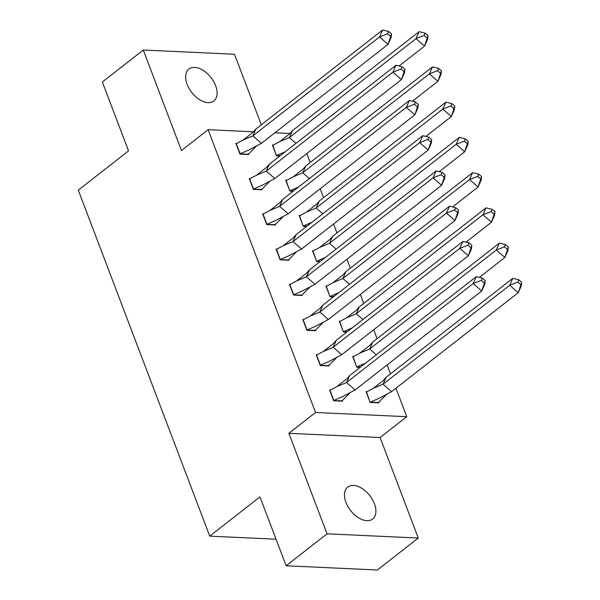 <?xml version="1.0" encoding="UTF-8"?>
<svg xmlns="http://www.w3.org/2000/svg" width="600" height="600" viewBox="0 0 600 600"><rect width="100%" height="100%" fill="white"/><g stroke="black" fill="none" stroke-linecap="round" stroke-linejoin="round"><path stroke-width="0.9" d="M345.945 502.403A20.25 12.158 -128 0 1 347.707 487.103A20.25 12.158 -128 0 1 374.407 503.722A20.25 12.158 -128 0 1 372.645 519.023A20.25 12.158 -128 0 1 345.945 502.403M187.14 84.352A20.25 12.158 -128 0 1 188.903 69.052A20.25 12.158 -128 0 1 215.603 85.672A20.25 12.158 -128 0 1 213.84 100.972A20.25 12.158 -128 0 1 187.14 84.352M261.293 124.785L234.502 54.262L143.28 50.032L181.455 150.54L208.132 129.697L253.485 131.805M286.14 565.77L327.045 533.812L418.275 538.043L377.362 570L286.14 565.77L259.972 496.882L209.737 536.138L78.3 190.132L128.535 150.885L102.368 81.998L143.28 50.032M306.803 153.547L310.192 162.465M320.19 188.782L323.58 197.7M333.57 224.017L336.96 232.928M346.957 259.245L350.347 268.163M360.337 294.48L363.728 303.397M373.725 329.715L377.115 338.632M387.105 364.95L390.495 373.86M395.955 388.237L406.763 416.7L315.54 412.47L208.132 129.697M418.275 538.043L380.093 437.535L406.763 416.7M209.737 536.138L276.045 539.205M274.89 132.795L289.972 133.493M273.285 145.035L272.37 144.99L276.487 155.835L279.825 155.993M236.798 143.347L235.882 143.303L240 154.14L248.752 154.545L248.55 154.012M286.673 180.27L285.75 180.225L289.868 191.07L293.212 191.22M250.178 178.575L249.263 178.538L253.38 189.375L262.14 189.78L261.938 189.248M300.053 215.505L299.138 215.46L303.255 226.298L306.593 226.455M263.565 213.81L262.65 213.765L266.767 224.61L275.52 225.015L275.317 224.475M313.44 250.733L312.517 250.695L316.635 261.532L319.98 261.69M276.945 249.045L276.03 249L280.147 259.837L288.907 260.25L288.705 259.71M326.82 285.968L325.905 285.923L330.022 296.767L333.36 296.918M290.332 284.272L289.418 284.235L293.535 295.072L302.288 295.478L302.085 294.945M340.2 321.202L339.285 321.157L343.403 331.995L346.748 332.153M303.712 319.507L302.798 319.462L306.915 330.308L315.675 330.712L315.472 330.18M353.587 356.43L352.673 356.392L356.79 367.23L360.127 367.388M317.1 354.743L316.178 354.697L320.303 365.543L329.055 365.947L328.853 365.407M366.968 391.665L366.053 391.62L370.17 402.465L378.93 402.87L378.728 402.338M330.48 389.97L329.565 389.933L333.683 400.77L342.442 401.175L342.24 400.643M380.093 437.535L288.87 433.305L327.045 533.812M288.87 433.305L315.54 412.47M261.413 143.325L252.877 135.87L243.157 139.98L236.28 143.655L240.142 153.817L249.27 149.805L261.413 143.325L388.065 44.37L379.53 36.915L252.877 135.87L255.952 128.955L253.275 132.053L243.157 139.98M239.933 153.975L248.355 154.2L256.207 146.295M248.355 154.2L247.95 154.515M391.522 33.953L391.14 37.455L388.065 44.37L391.522 33.953L388.68 31.47L387.653 33.773L390.495 36.263M387.653 33.773L379.53 36.915L382.605 30L255.952 128.955M382.605 30L388.68 31.47M289.763 133.748L292.44 130.642L289.365 137.565L279.645 141.667L289.763 133.748M272.565 145.507L279.645 141.667M285.308 151.71L276.63 155.505L280.23 155.678M399.067 65.977L424.56 46.065L428.01 35.648L427.635 39.15L424.56 46.065L416.025 38.61L419.1 31.695L292.44 130.642M428.01 35.648L425.168 33.165L424.14 35.468L416.025 38.61L289.365 137.565L295.995 143.355M272.775 145.343L276.428 155.67M425.168 33.165L419.1 31.695M424.14 35.468L426.99 37.95M274.793 178.56L266.257 171.105L256.538 175.208L249.667 178.882L253.522 189.053L262.65 185.04L274.793 178.56L401.452 79.605L392.918 72.15L266.257 171.105L269.332 164.19L266.663 167.288L256.538 175.208M253.32 189.21L261.735 189.428L269.587 181.53M261.735 189.428L261.337 189.743M404.91 69.188L404.528 72.69L401.452 79.605L404.91 69.188L402.06 66.705L401.04 69.008L403.882 71.49M401.04 69.008L392.918 72.15L395.993 65.235L269.332 164.19M395.993 65.235L402.06 66.705M288.18 213.795L279.645 206.34L269.925 210.442L263.048 214.118L266.91 224.28L276.038 220.267L288.18 213.795L414.832 114.84L406.298 107.385L279.645 206.34L282.72 199.417L280.043 202.522L269.925 210.442M266.7 224.445L275.123 224.663L282.975 216.765M275.123 224.663L274.718 224.978M418.29 104.422L417.908 107.925L414.832 114.84L418.29 104.422L415.447 101.933L414.42 104.243L417.263 106.725M414.42 104.243L406.298 107.385L409.373 100.462L282.72 199.417M409.373 100.462L415.447 101.933M301.56 249.022L293.025 241.567L283.305 245.678L276.435 249.353L280.29 259.515L289.418 255.502L301.56 249.022L428.22 150.075L419.685 142.613L293.025 241.567L296.1 234.653L293.43 237.75L283.305 245.678M280.087 259.68L288.502 259.897L296.355 251.993M288.502 259.897L288.105 260.212M431.678 139.65L431.295 143.153L428.22 150.075L431.678 139.65L428.827 137.167L427.808 139.47L430.65 141.96M427.808 139.47L419.685 142.613L422.76 135.697L296.1 234.653M422.76 135.697L428.827 137.167M314.947 284.257L306.413 276.803L296.692 280.905L289.815 284.587L293.678 294.75L302.798 290.737L314.947 284.257L441.6 185.303L433.065 177.847L306.413 276.803L309.487 269.888L306.81 272.985L296.692 280.905M293.468 294.907L301.89 295.125L309.743 287.228M301.89 295.125L301.485 295.44M445.058 174.885L444.675 178.387L441.6 185.303L445.058 174.885L442.215 172.403L441.188 174.705L444.03 177.195M441.188 174.705L433.065 177.847L436.14 170.933L309.487 269.888M436.14 170.933L442.215 172.403M328.327 319.493L319.793 312.038L310.072 316.14L303.202 319.815L307.058 329.978L316.185 325.965L328.327 319.493L454.987 220.538L446.452 213.083L319.793 312.038L322.868 305.115L320.197 308.22L310.072 316.14M306.855 330.142L315.27 330.36L323.123 322.462M315.27 330.36L314.865 330.675M458.445 210.12L458.062 213.623L454.987 220.538L458.445 210.12L455.595 207.63L454.575 209.94L457.418 212.423M454.575 209.94L446.452 213.083L449.528 206.167L322.868 305.115M449.528 206.167L455.595 207.63M303.15 168.983L305.827 165.877L302.745 172.792L293.032 176.903L303.15 168.983M285.945 180.743L293.032 176.903M298.688 186.938L290.017 190.74L293.61 190.905M412.455 101.212L437.94 81.3L441.397 70.883L441.015 74.377L437.94 81.3L429.405 73.845L432.48 66.922L305.827 165.877M441.397 70.883L438.555 68.392L437.528 70.703L429.405 73.845L302.745 172.792L309.382 178.59M286.155 180.578L289.808 190.905M438.555 68.392L432.48 66.922M437.528 70.703L440.37 73.185M316.53 204.21L319.207 201.112L316.132 208.028L306.413 212.138L316.53 204.21M299.332 215.97L306.413 212.138M312.075 222.173L303.397 225.975L306.998 226.14M425.835 136.44L451.327 116.528L454.778 106.11L454.403 109.613L451.327 116.528L442.793 109.073L445.868 102.157L319.207 201.112M454.778 106.11L451.935 103.627L450.908 105.93L442.793 109.073L316.132 208.028L322.763 213.825M299.535 215.812L303.195 226.132M451.935 103.627L445.868 102.157M450.908 105.93L453.757 108.42M329.918 239.445L332.595 236.347L329.513 243.263L319.8 247.365L329.918 239.445M312.712 251.205L319.8 247.365M325.455 257.407L316.785 261.21L320.377 261.375M439.222 171.675L464.707 151.762L468.165 141.345L467.783 144.847L464.707 151.762L456.173 144.308L459.248 137.392L332.595 236.347M468.165 141.345L465.322 138.863L464.295 141.165L456.173 144.308L329.513 243.263L336.15 249.053M312.923 251.04L316.575 261.368M465.322 138.863L459.248 137.392M464.295 141.165L467.138 143.648M343.298 274.68L345.975 271.575L342.9 278.498L333.18 282.6L343.298 274.68M326.1 286.44L333.18 282.6M338.843 292.635L330.165 296.438L333.765 296.61M452.603 206.91L478.095 186.998L481.545 176.58L481.17 180.083L478.095 186.998L469.553 179.542L472.635 172.62L345.975 271.575M481.545 176.58L478.702 174.09L477.675 176.4L469.553 179.542L342.9 278.498L349.53 284.288M326.303 286.275L329.962 296.603M478.702 174.09L472.635 172.62M477.675 176.4L480.525 178.882M356.685 309.907L359.355 306.81L356.28 313.725L346.567 317.835L356.685 309.907M339.48 321.668L346.567 317.835M352.222 327.87L343.553 331.673L347.145 331.837M465.99 242.145L491.475 222.233L494.933 211.808L494.55 215.31L491.475 222.233L482.94 214.77L486.015 207.855L359.355 306.81M494.933 211.808L492.09 209.325L491.062 211.627L482.94 214.77L356.28 313.725L362.918 319.522M339.69 321.51L343.343 331.837M492.09 209.325L486.015 207.855M491.062 211.627L493.905 214.118M341.715 354.728L333.18 347.265L323.46 351.375L316.582 355.05L320.445 365.212L329.565 361.2L341.715 354.728L468.368 255.772L459.832 248.317L333.18 347.265L336.255 340.35L333.577 343.447L323.46 351.375M320.235 365.377L328.657 365.595L336.51 357.697M328.657 365.595L328.252 365.91M471.825 245.355L471.442 248.85L468.368 255.772L471.825 245.355L468.982 242.865L467.955 245.175L470.798 247.657M467.955 245.175L459.832 248.317L462.908 241.395L336.255 340.35M462.908 241.395L468.982 242.865M370.065 345.142L372.743 342.045L369.668 348.96L359.947 353.062L370.065 345.142M352.868 356.903L359.947 353.062M365.61 363.105L356.933 366.907L360.532 367.072M479.37 277.373L504.862 257.46L508.312 247.042L507.938 250.545L504.862 257.46L496.32 250.005L499.403 243.09L372.743 342.045M508.312 247.042L505.47 244.56L504.442 246.862L496.32 250.005L369.668 348.96L376.298 354.75M353.07 356.745L356.73 367.065M505.47 244.56L499.403 243.09M504.442 246.862L507.293 249.353M355.095 389.955L346.56 382.5L336.84 386.603L329.97 390.285L333.825 400.447L342.952 396.435L355.095 389.955L481.755 291L473.22 283.545L346.56 382.5L349.635 375.585L346.957 378.683L336.84 386.603M333.623 400.605L342.038 400.83L349.89 392.925M342.038 400.83L341.632 401.138M485.213 280.582L484.83 284.085L481.755 291L485.213 280.582L482.362 278.1L481.342 280.403L484.185 282.892M481.342 280.403L473.22 283.545L476.295 276.63L349.635 375.585M476.295 276.63L482.362 278.1M386.377 394.62L378.127 402.832M383.452 380.377L386.123 377.272L383.048 384.195L373.335 388.298L383.452 380.377M366.248 392.138L373.335 388.298M521.7 282.278L518.857 279.788L512.783 278.325L509.707 285.24L518.243 292.695L521.7 282.278L521.317 285.78L518.243 292.695L391.582 391.65L379.44 398.123L370.32 402.135L378.525 402.518M512.783 278.325L386.123 377.272M518.857 279.788L517.83 282.097L509.707 285.24L383.048 384.195L391.582 391.65M366.457 391.972L370.11 402.3M517.83 282.097L520.673 284.58"/></g></svg>
